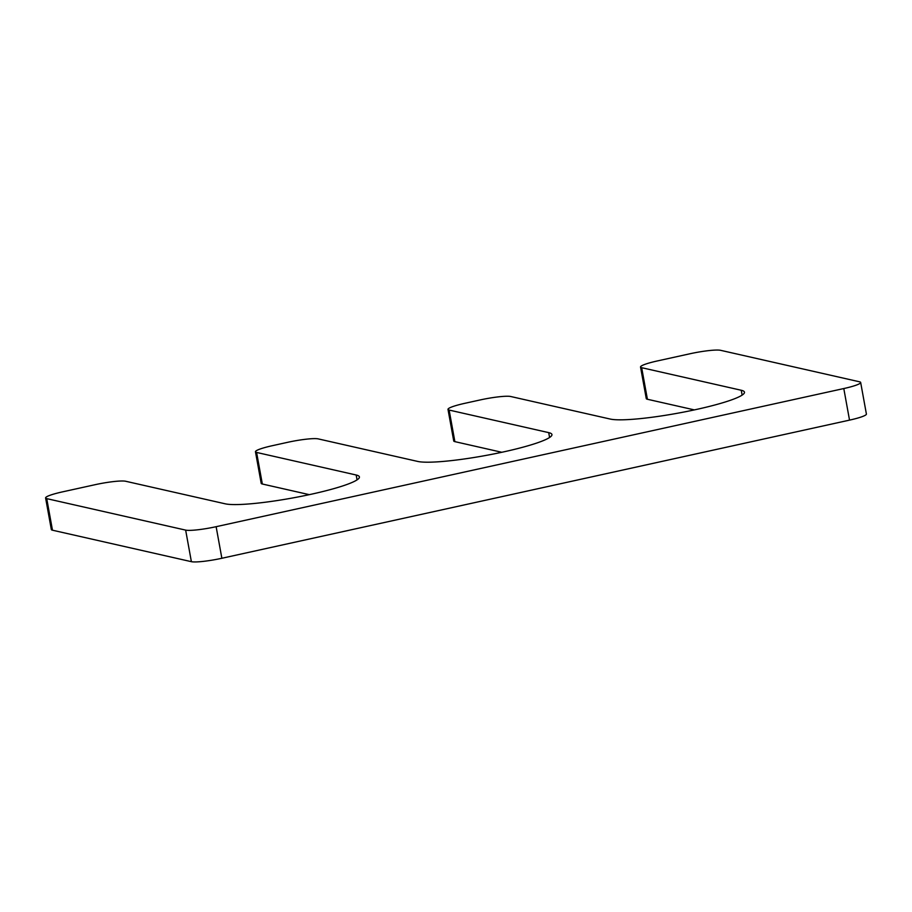 <?xml version="1.0" encoding="UTF-8"?>
<svg xmlns="http://www.w3.org/2000/svg" width="912" height="912" viewBox="0 0 912 912"><rect width="100%" height="100%" fill="white"/><g stroke="black" fill="none" stroke-linecap="round" stroke-linejoin="round"><path stroke-width="1.37" d="M417.787 461.449L318.22 438.889A24.647 3.089 169.7 0 0 287.736 442.297L272.335 445.694A24.647 3.089 169.7 0 0 255.463 451.771A24.647 3.089 169.7 0 0 256.603 452.443L356.17 475.004A69.825 8.755 169.7 0 1 359.408 476.93A69.825 8.755 169.7 0 1 302.066 496.162A69.825 8.755 169.7 0 1 225.253 503.823L125.685 481.262A24.647 3.089 169.7 0 0 95.201 484.671L62.472 491.876A24.647 3.089 169.7 0 0 45.6 497.952A24.647 3.089 169.7 0 0 46.74 498.636L185.649 530.111A24.647 3.089 169.7 0 0 216.133 526.691L843.794 388.546A24.647 3.089 169.7 0 0 860.666 382.47A24.647 3.089 169.7 0 0 859.526 381.797L720.617 350.322A24.647 3.089 169.7 0 0 690.133 353.731L657.404 360.935A24.647 3.089 169.7 0 0 640.532 367.012A24.647 3.089 169.7 0 0 641.672 367.696L741.239 390.256A69.825 8.755 169.7 0 1 744.477 392.183A69.825 8.755 169.7 0 1 687.135 411.403A69.825 8.755 169.7 0 1 610.322 419.075L510.754 396.515A24.647 3.089 169.7 0 0 480.271 399.923L464.869 403.309A24.647 3.089 169.7 0 0 447.997 409.397A24.647 3.089 169.7 0 0 449.137 410.069L548.705 432.63A69.825 8.755 169.7 0 1 551.942 434.557A69.825 8.755 169.7 0 1 494.6 453.777A69.825 8.755 169.7 0 1 417.787 461.449M501.828 452.284L454.871 441.636A24.647 3.089 169.7 0 1 453.731 440.963L447.997 409.397M694.363 409.898L647.406 399.262A24.647 3.089 169.7 0 1 646.266 398.59L640.532 367.012M860.666 382.47L866.4 414.048A24.647 3.089 169.7 0 1 849.528 420.124L843.794 388.546M45.6 497.952L51.334 529.53A24.647 3.089 169.7 0 0 52.474 530.203L191.383 561.678A24.647 3.089 169.7 0 0 221.867 558.269L849.528 420.124M309.293 494.657L262.337 484.01A24.647 3.089 169.7 0 1 261.197 483.337L255.463 451.771M549.594 437.498L548.705 432.63M454.871 441.636L449.137 410.069M742.129 395.113L741.239 390.256M647.406 399.262L641.672 367.696M221.867 558.269L216.133 526.691M191.383 561.678L185.649 530.111M52.474 530.203L46.74 498.636M357.059 479.872L356.17 475.004M262.337 484.01L256.603 452.443"/></g></svg>

